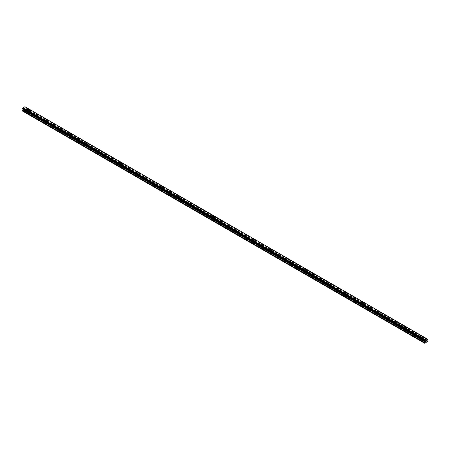 <?xml version="1.0" encoding="UTF-8"?>
<svg xmlns="http://www.w3.org/2000/svg" width="450" height="450" viewBox="0 0 450 450"><rect width="100%" height="100%" fill="white"/><g stroke="black" fill="none" stroke-linecap="round" stroke-linejoin="round"><path stroke-width="0.34" stroke-dasharray="2.25 1.69" d="M28.192 113.389A0.664 0.383 0 0 0 29.132 112.849A0.664 0.383 0 0 0 28.192 113.389M28.192 111.701A0.664 0.383 0 0 0 29.132 111.156A0.664 0.383 0 0 0 28.192 111.701M29.694 109.98L29.694 109.986A1.035 0.596 180 0 1 29.059 110.537A1.035 0.596 180 0 1 27.928 110.407A1.035 0.596 180 0 1 27.63 109.986L27.63 109.98M36.546 118.215A0.664 0.383 0 0 0 37.485 117.669A0.664 0.383 0 0 0 36.546 118.215M36.546 116.522A0.664 0.383 0 0 0 37.485 115.982A0.664 0.383 0 0 0 36.546 116.522M38.053 114.806L38.053 114.806A1.035 0.596 180 0 1 37.412 115.358A1.035 0.596 180 0 1 36.287 115.228A1.035 0.596 180 0 1 35.983 114.806L35.983 114.806M44.899 123.036A0.664 0.383 0 0 0 45.844 122.496A0.664 0.383 0 0 0 44.899 123.036M44.899 121.348A0.664 0.383 0 0 0 45.844 120.802A0.664 0.383 0 0 0 44.899 121.348M46.406 119.627L46.406 119.633A1.035 0.596 180 0 1 45.765 120.184A1.035 0.596 180 0 1 44.64 120.054A1.035 0.596 180 0 1 44.336 119.633L44.336 119.627M53.258 127.862A0.664 0.383 0 0 0 54.197 127.316A0.664 0.383 0 0 0 53.258 127.862M53.258 126.169A0.664 0.383 0 0 0 54.197 125.629A0.664 0.383 0 0 0 53.258 126.169M54.759 124.453L54.759 124.453A1.035 0.596 180 0 1 54.124 125.004A1.035 0.596 180 0 1 52.993 124.875A1.035 0.596 180 0 1 52.695 124.453L52.695 124.453M61.611 132.683A0.664 0.383 0 0 0 62.55 132.142A0.664 0.383 0 0 0 61.611 132.683M61.611 130.995A0.664 0.383 0 0 0 62.55 130.455A0.664 0.383 0 0 0 61.611 130.995M63.113 129.279L63.113 129.279A1.035 0.596 180 0 1 62.477 129.831A1.035 0.596 180 0 1 61.352 129.701A1.035 0.596 180 0 1 61.048 129.279L61.048 129.279M69.964 137.509A0.664 0.383 0 0 0 70.903 136.963A0.664 0.383 0 0 0 69.964 137.509M69.964 135.821A0.664 0.383 0 0 0 70.903 135.276A0.664 0.383 0 0 0 69.964 135.821M71.471 134.1L71.471 134.1A1.035 0.596 180 0 1 70.83 134.651A1.035 0.596 180 0 1 69.705 134.522A1.035 0.596 180 0 1 69.401 134.1L69.401 134.1M78.323 142.329A0.664 0.383 0 0 0 79.262 141.789A0.664 0.383 0 0 0 78.323 142.329M78.323 140.642A0.664 0.383 0 0 0 79.262 140.102A0.664 0.383 0 0 0 78.323 140.642M79.824 138.926L79.824 138.926A1.035 0.596 180 0 1 79.189 139.477A1.035 0.596 180 0 1 78.058 139.348A1.035 0.596 180 0 1 77.754 138.926L77.754 138.926M86.676 147.156A0.664 0.383 0 0 0 87.615 146.61A0.664 0.383 0 0 0 86.676 147.156M86.676 145.468A0.664 0.383 0 0 0 87.615 144.922A0.664 0.383 0 0 0 86.676 145.468M88.177 143.747L88.177 143.747A1.035 0.596 180 0 1 87.542 144.298A1.035 0.596 180 0 1 86.417 144.169A1.035 0.596 180 0 1 86.113 143.747L86.113 143.747M95.029 151.976A0.664 0.383 0 0 0 95.968 151.436A0.664 0.383 0 0 0 95.029 151.976M95.029 150.289A0.664 0.383 0 0 0 95.968 149.749A0.664 0.383 0 0 0 95.029 150.289M96.536 148.573L96.536 148.573A1.035 0.596 180 0 1 95.895 149.124A1.035 0.596 180 0 1 94.77 148.995A1.035 0.596 180 0 1 94.466 148.573L94.466 148.573M103.388 156.803A0.664 0.383 0 0 0 104.327 156.257A0.664 0.383 0 0 0 103.388 156.803M103.388 155.115A0.664 0.383 0 0 0 104.327 154.569A0.664 0.383 0 0 0 103.388 155.115M104.889 153.394L104.889 153.394A1.035 0.596 180 0 1 104.248 153.945A1.035 0.596 180 0 1 103.123 153.816A1.035 0.596 180 0 1 102.819 153.394L102.819 153.394M111.741 161.623A0.664 0.383 0 0 0 112.68 161.083A0.664 0.383 0 0 0 111.741 161.623M111.741 159.936A0.664 0.383 0 0 0 112.68 159.396A0.664 0.383 0 0 0 111.741 159.936M113.242 158.22L113.242 158.22A1.035 0.596 180 0 1 112.607 158.771A1.035 0.596 180 0 1 111.476 158.642A1.035 0.596 180 0 1 111.178 158.22L111.178 158.22M120.094 166.449A0.664 0.383 0 0 0 121.033 165.904A0.664 0.383 0 0 0 120.094 166.449M120.094 164.762A0.664 0.383 0 0 0 121.033 164.216A0.664 0.383 0 0 0 120.094 164.762M121.601 163.041L121.601 163.041A1.035 0.596 180 0 1 120.96 163.592A1.035 0.596 180 0 1 119.835 163.463A1.035 0.596 180 0 1 119.531 163.041L119.531 163.041M128.447 171.27A0.664 0.383 0 0 0 129.392 170.73A0.664 0.383 0 0 0 128.447 171.27M128.447 169.583A0.664 0.383 0 0 0 129.392 169.042A0.664 0.383 0 0 0 128.447 169.583M129.954 167.867L129.954 167.867A1.035 0.596 180 0 1 129.313 168.418A1.035 0.596 180 0 1 128.188 168.289A1.035 0.596 180 0 1 127.884 167.867L127.884 167.867M136.806 176.096A0.664 0.383 0 0 0 137.745 175.551A0.664 0.383 0 0 0 136.806 176.096M136.806 174.409A0.664 0.383 0 0 0 137.745 173.863A0.664 0.383 0 0 0 136.806 174.409M138.308 172.693L138.308 172.688A1.035 0.596 180 0 1 137.672 173.244A1.035 0.596 180 0 1 136.541 173.115A1.035 0.596 180 0 1 136.243 172.693L136.243 172.688M145.159 180.917A0.664 0.383 0 0 0 146.098 180.377A0.664 0.383 0 0 0 145.159 180.917M145.159 179.229A0.664 0.383 0 0 0 146.098 178.689A0.664 0.383 0 0 0 145.159 179.229M146.661 177.514L146.661 177.514A1.035 0.596 180 0 1 146.025 178.065A1.035 0.596 180 0 1 144.9 177.936A1.035 0.596 180 0 1 144.596 177.514L144.596 177.514M153.512 185.743A0.664 0.383 0 0 0 154.451 185.203A0.664 0.383 0 0 0 153.512 185.743M153.512 184.056A0.664 0.383 0 0 0 154.451 183.51A0.664 0.383 0 0 0 153.512 184.056M155.019 182.34L155.019 182.334A1.035 0.596 180 0 1 154.378 182.891A1.035 0.596 180 0 1 153.253 182.762A1.035 0.596 180 0 1 152.949 182.34L152.949 182.334M161.871 190.569A0.664 0.383 0 0 0 162.81 190.024A0.664 0.383 0 0 0 161.871 190.569M161.871 188.876A0.664 0.383 0 0 0 162.81 188.336A0.664 0.383 0 0 0 161.871 188.876M163.373 187.161L163.373 187.161A1.035 0.596 180 0 1 162.737 187.712A1.035 0.596 180 0 1 161.606 187.583A1.035 0.596 180 0 1 161.303 187.161L161.303 187.161M170.224 195.39A0.664 0.383 0 0 0 171.163 194.85A0.664 0.383 0 0 0 170.224 195.39M170.224 193.703A0.664 0.383 0 0 0 171.163 193.157A0.664 0.383 0 0 0 170.224 193.703M171.726 191.987L171.726 191.981A1.035 0.596 180 0 1 171.09 192.538A1.035 0.596 180 0 1 169.965 192.409A1.035 0.596 180 0 1 169.661 191.987L169.661 191.981M178.577 200.216A0.664 0.383 0 0 0 179.516 199.671A0.664 0.383 0 0 0 178.577 200.216M178.577 198.523A0.664 0.383 0 0 0 179.516 197.983A0.664 0.383 0 0 0 178.577 198.523M180.084 196.808L180.084 196.808A1.035 0.596 180 0 1 179.443 197.359A1.035 0.596 180 0 1 178.318 197.229A1.035 0.596 180 0 1 178.014 196.808L178.014 196.808M186.936 205.037A0.664 0.383 0 0 0 187.875 204.497A0.664 0.383 0 0 0 186.936 205.037M186.936 203.349A0.664 0.383 0 0 0 187.875 202.809A0.664 0.383 0 0 0 186.936 203.349M188.438 201.634L188.438 201.628A1.035 0.596 180 0 1 187.796 202.185A1.035 0.596 180 0 1 186.671 202.056A1.035 0.596 180 0 1 186.368 201.634L186.368 201.628M195.289 209.863A0.664 0.383 0 0 0 196.228 209.317A0.664 0.383 0 0 0 195.289 209.863M195.289 208.176A0.664 0.383 0 0 0 196.228 207.63A0.664 0.383 0 0 0 195.289 208.176M196.791 206.454L196.791 206.454A1.035 0.596 180 0 1 196.155 207.006A1.035 0.596 180 0 1 195.024 206.876A1.035 0.596 180 0 1 194.726 206.454L194.726 206.454M203.642 214.684A0.664 0.383 0 0 0 204.581 214.144A0.664 0.383 0 0 0 203.642 214.684M203.642 212.996A0.664 0.383 0 0 0 204.581 212.456A0.664 0.383 0 0 0 203.642 212.996M205.149 211.281L205.149 211.281A1.035 0.596 180 0 1 204.508 211.832A1.035 0.596 180 0 1 203.383 211.703A1.035 0.596 180 0 1 203.079 211.281L203.079 211.281M211.995 219.51A0.664 0.383 0 0 0 212.94 218.964A0.664 0.383 0 0 0 211.995 219.51M211.995 217.822A0.664 0.383 0 0 0 212.94 217.277A0.664 0.383 0 0 0 211.995 217.822M213.502 216.101L213.502 216.101A1.035 0.596 180 0 1 212.861 216.653A1.035 0.596 180 0 1 211.736 216.523A1.035 0.596 180 0 1 211.433 216.101L211.433 216.101M220.354 224.331A0.664 0.383 0 0 0 221.293 223.791A0.664 0.383 0 0 0 220.354 224.331M220.354 222.643A0.664 0.383 0 0 0 221.293 222.103A0.664 0.383 0 0 0 220.354 222.643M221.856 220.928L221.856 220.928A1.035 0.596 180 0 1 221.22 221.479A1.035 0.596 180 0 1 220.089 221.349A1.035 0.596 180 0 1 219.791 220.928L219.791 220.928M228.707 229.157A0.664 0.383 0 0 0 229.646 228.611A0.664 0.383 0 0 0 228.707 229.157M228.707 227.469A0.664 0.383 0 0 0 229.646 226.924A0.664 0.383 0 0 0 228.707 227.469M230.209 225.748L230.209 225.748A1.035 0.596 180 0 1 229.573 226.299A1.035 0.596 180 0 1 228.448 226.17A1.035 0.596 180 0 1 228.144 225.748L228.144 225.748M237.06 233.977A0.664 0.383 0 0 0 238.005 233.438A0.664 0.383 0 0 0 237.06 233.977M237.06 232.29A0.664 0.383 0 0 0 238.005 231.75A0.664 0.383 0 0 0 237.06 232.29M238.567 230.574L238.567 230.574A1.035 0.596 180 0 1 237.926 231.126A1.035 0.596 180 0 1 236.801 230.996A1.035 0.596 180 0 1 236.498 230.574L236.498 230.574M245.419 238.804A0.664 0.383 0 0 0 246.358 238.258A0.664 0.383 0 0 0 245.419 238.804M245.419 237.116A0.664 0.383 0 0 0 246.358 236.571A0.664 0.383 0 0 0 245.419 237.116M246.921 235.395L246.921 235.395A1.035 0.596 180 0 1 246.285 235.946A1.035 0.596 180 0 1 245.154 235.817A1.035 0.596 180 0 1 244.851 235.395L244.851 235.395M253.772 243.624A0.664 0.383 0 0 0 254.711 243.084A0.664 0.383 0 0 0 253.772 243.624M253.772 241.937A0.664 0.383 0 0 0 254.711 241.397A0.664 0.383 0 0 0 253.772 241.937M255.274 240.221L255.274 240.221A1.035 0.596 180 0 1 254.638 240.773A1.035 0.596 180 0 1 253.513 240.643A1.035 0.596 180 0 1 253.209 240.221L253.209 240.221M262.125 248.451A0.664 0.383 0 0 0 263.064 247.905A0.664 0.383 0 0 0 262.125 248.451M262.125 246.763A0.664 0.383 0 0 0 263.064 246.218A0.664 0.383 0 0 0 262.125 246.763M263.632 245.042L263.632 245.042A1.035 0.596 180 0 1 262.991 245.599A1.035 0.596 180 0 1 261.866 245.469A1.035 0.596 180 0 1 261.562 245.042L261.562 245.042M270.484 253.271A0.664 0.383 0 0 0 271.423 252.731A0.664 0.383 0 0 0 270.484 253.271M270.484 251.584A0.664 0.383 0 0 0 271.423 251.044A0.664 0.383 0 0 0 270.484 251.584M271.986 249.868L271.986 249.868A1.035 0.596 180 0 1 271.344 250.419A1.035 0.596 180 0 1 270.219 250.29A1.035 0.596 180 0 1 269.916 249.868L269.916 249.868M278.837 258.097A0.664 0.383 0 0 0 279.776 257.552A0.664 0.383 0 0 0 278.837 258.097M278.837 256.41A0.664 0.383 0 0 0 279.776 255.864A0.664 0.383 0 0 0 278.837 256.41M280.339 254.694L280.339 254.689A1.035 0.596 180 0 1 279.703 255.246A1.035 0.596 180 0 1 278.572 255.116A1.035 0.596 180 0 1 278.274 254.694L278.274 254.689M287.19 262.918A0.664 0.383 0 0 0 288.129 262.378A0.664 0.383 0 0 0 287.19 262.918M287.19 261.231A0.664 0.383 0 0 0 288.129 260.691A0.664 0.383 0 0 0 287.19 261.231M288.697 259.515L288.697 259.515A1.035 0.596 180 0 1 288.056 260.066A1.035 0.596 180 0 1 286.931 259.937A1.035 0.596 180 0 1 286.627 259.515L286.627 259.515M295.549 267.744A0.664 0.383 0 0 0 296.488 267.204A0.664 0.383 0 0 0 295.549 267.744M295.549 266.057A0.664 0.383 0 0 0 296.488 265.511A0.664 0.383 0 0 0 295.549 266.057M297.051 264.341L297.051 264.336A1.035 0.596 180 0 1 296.409 264.892A1.035 0.596 180 0 1 295.284 264.763A1.035 0.596 180 0 1 294.981 264.341L294.981 264.336M303.902 272.571A0.664 0.383 0 0 0 304.841 272.025A0.664 0.383 0 0 0 303.902 272.571M303.902 270.877A0.664 0.383 0 0 0 304.841 270.338A0.664 0.383 0 0 0 303.902 270.877M305.404 269.162L305.404 269.162A1.035 0.596 180 0 1 304.768 269.713A1.035 0.596 180 0 1 303.637 269.584A1.035 0.596 180 0 1 303.339 269.162L303.339 269.162M312.255 277.391A0.664 0.383 0 0 0 313.194 276.851A0.664 0.383 0 0 0 312.255 277.391M312.255 275.704A0.664 0.383 0 0 0 313.194 275.158A0.664 0.383 0 0 0 312.255 275.704M313.757 273.988L313.757 273.983A1.035 0.596 180 0 1 313.121 274.539A1.035 0.596 180 0 1 311.996 274.41A1.035 0.596 180 0 1 311.692 273.988L311.692 273.983M320.608 282.218A0.664 0.383 0 0 0 321.553 281.672A0.664 0.383 0 0 0 320.608 282.218M320.608 280.524A0.664 0.383 0 0 0 321.553 279.984A0.664 0.383 0 0 0 320.608 280.524M322.116 278.809L322.116 278.809A1.035 0.596 180 0 1 321.474 279.36A1.035 0.596 180 0 1 320.349 279.231A1.035 0.596 180 0 1 320.046 278.809L320.046 278.809M328.967 287.038A0.664 0.383 0 0 0 329.906 286.498A0.664 0.383 0 0 0 328.967 287.038M328.967 285.351A0.664 0.383 0 0 0 329.906 284.811A0.664 0.383 0 0 0 328.967 285.351M330.469 283.635L330.469 283.635A1.035 0.596 180 0 1 329.833 284.186A1.035 0.596 180 0 1 328.702 284.057A1.035 0.596 180 0 1 328.399 283.635L328.399 283.635M337.32 291.864A0.664 0.383 0 0 0 338.259 291.319A0.664 0.383 0 0 0 337.32 291.864M337.32 290.177A0.664 0.383 0 0 0 338.259 289.631A0.664 0.383 0 0 0 337.32 290.177M338.822 288.456L338.822 288.456A1.035 0.596 180 0 1 338.186 289.007A1.035 0.596 180 0 1 337.061 288.877A1.035 0.596 180 0 1 336.757 288.456L336.757 288.456M345.673 296.685A0.664 0.383 0 0 0 346.613 296.145A0.664 0.383 0 0 0 345.673 296.685M345.673 294.998A0.664 0.383 0 0 0 346.613 294.457A0.664 0.383 0 0 0 345.673 294.998M347.181 293.282L347.181 293.282A1.035 0.596 180 0 1 346.539 293.833A1.035 0.596 180 0 1 345.414 293.704A1.035 0.596 180 0 1 345.111 293.282L345.111 293.282M354.032 301.511A0.664 0.383 0 0 0 354.971 300.966A0.664 0.383 0 0 0 354.032 301.511M354.032 299.824A0.664 0.383 0 0 0 354.971 299.278A0.664 0.383 0 0 0 354.032 299.824M355.534 298.103L355.534 298.103A1.035 0.596 180 0 1 354.898 298.654A1.035 0.596 180 0 1 353.767 298.524A1.035 0.596 180 0 1 353.464 298.103L353.464 298.103M362.385 306.332A0.664 0.383 0 0 0 363.324 305.792A0.664 0.383 0 0 0 362.385 306.332M362.385 304.644A0.664 0.383 0 0 0 363.324 304.104A0.664 0.383 0 0 0 362.385 304.644M363.887 302.929L363.887 302.929A1.035 0.596 180 0 1 363.251 303.48A1.035 0.596 180 0 1 362.126 303.351A1.035 0.596 180 0 1 361.822 302.929L361.822 302.929M370.738 311.158A0.664 0.383 0 0 0 371.678 310.613A0.664 0.383 0 0 0 370.738 311.158M370.738 309.471A0.664 0.383 0 0 0 371.678 308.925A0.664 0.383 0 0 0 370.738 309.471M372.246 307.749L372.246 307.749A1.035 0.596 180 0 1 371.604 308.301A1.035 0.596 180 0 1 370.479 308.171A1.035 0.596 180 0 1 370.176 307.749L370.176 307.749M379.097 315.979A0.664 0.383 0 0 0 380.036 315.439A0.664 0.383 0 0 0 379.097 315.979M379.097 314.291A0.664 0.383 0 0 0 380.036 313.751A0.664 0.383 0 0 0 379.097 314.291M380.599 312.576L380.599 312.576A1.035 0.596 180 0 1 379.957 313.127A1.035 0.596 180 0 1 378.832 312.998A1.035 0.596 180 0 1 378.529 312.576L378.529 312.576M387.45 320.805A0.664 0.383 0 0 0 388.389 320.259A0.664 0.383 0 0 0 387.45 320.805M387.45 319.118A0.664 0.383 0 0 0 388.389 318.572A0.664 0.383 0 0 0 387.45 319.118M388.952 317.396L388.952 317.396A1.035 0.596 180 0 1 388.316 317.947A1.035 0.596 180 0 1 387.186 317.818A1.035 0.596 180 0 1 386.887 317.396L386.887 317.396M395.803 325.626A0.664 0.383 0 0 0 396.743 325.086A0.664 0.383 0 0 0 395.803 325.626M395.803 323.938A0.664 0.383 0 0 0 396.743 323.398A0.664 0.383 0 0 0 395.803 323.938M397.305 322.223L397.305 322.223A1.035 0.596 180 0 1 396.669 322.774A1.035 0.596 180 0 1 395.544 322.644A1.035 0.596 180 0 1 395.241 322.223L395.241 322.223M404.156 330.452A0.664 0.383 0 0 0 405.101 329.906A0.664 0.383 0 0 0 404.156 330.452M404.156 328.764A0.664 0.383 0 0 0 405.101 328.219A0.664 0.383 0 0 0 404.156 328.764M405.664 327.049L405.664 327.043A1.035 0.596 180 0 1 405.022 327.6A1.035 0.596 180 0 1 403.897 327.471A1.035 0.596 180 0 1 403.594 327.049L403.594 327.043M412.515 335.272A0.664 0.383 0 0 0 413.454 334.733A0.664 0.383 0 0 0 412.515 335.272M412.515 333.585A0.664 0.383 0 0 0 413.454 333.045A0.664 0.383 0 0 0 412.515 333.585M414.017 331.869L414.017 331.869A1.035 0.596 180 0 1 413.381 332.421A1.035 0.596 180 0 1 412.251 332.291A1.035 0.596 180 0 1 411.947 331.869L411.947 331.869M420.868 340.099A0.664 0.383 0 0 0 421.808 339.559A0.664 0.383 0 0 0 420.868 340.099M420.868 338.411A0.664 0.383 0 0 0 421.808 337.866A0.664 0.383 0 0 0 420.868 338.411M422.37 336.696L422.37 336.69A1.035 0.596 180 0 1 421.734 337.247A1.035 0.596 180 0 1 420.609 337.118A1.035 0.596 180 0 1 420.306 336.696L420.306 336.69M420.609 338.563A1.035 0.596 0 0 0 421.734 338.692A1.035 0.596 0 0 0 422.37 338.141A1.035 0.596 0 0 0 422.072 337.719A1.035 0.596 0 0 0 420.941 337.59A1.035 0.596 0 0 0 420.306 338.141A1.035 0.596 0 0 0 420.609 338.563M420.609 337.258A1.035 0.596 0 0 0 421.734 337.387A1.035 0.596 0 0 0 422.37 336.836A1.035 0.596 0 0 0 422.072 336.414A1.035 0.596 0 0 0 420.941 336.285A1.035 0.596 0 0 0 420.306 336.836A1.035 0.596 0 0 0 420.609 337.258M412.251 333.737A1.035 0.596 0 0 0 413.381 333.866A1.035 0.596 0 0 0 414.017 333.315A1.035 0.596 0 0 0 413.713 332.893A1.035 0.596 0 0 0 412.588 332.764A1.035 0.596 0 0 0 411.947 333.315A1.035 0.596 0 0 0 412.251 333.737M412.251 332.438A1.035 0.596 0 0 0 413.381 332.567A1.035 0.596 0 0 0 414.017 332.016A1.035 0.596 0 0 0 413.713 331.594A1.035 0.596 0 0 0 412.588 331.464A1.035 0.596 0 0 0 411.947 332.016A1.035 0.596 0 0 0 412.251 332.438M403.897 328.916A1.035 0.596 0 0 0 405.022 329.046A1.035 0.596 0 0 0 405.664 328.494A1.035 0.596 0 0 0 405.36 328.072A1.035 0.596 0 0 0 404.235 327.943A1.035 0.596 0 0 0 403.594 328.494A1.035 0.596 0 0 0 403.897 328.916M403.897 327.611A1.035 0.596 0 0 0 405.022 327.741A1.035 0.596 0 0 0 405.664 327.189A1.035 0.596 0 0 0 405.36 326.767A1.035 0.596 0 0 0 404.235 326.638A1.035 0.596 0 0 0 403.594 327.189A1.035 0.596 0 0 0 403.897 327.611M395.544 324.09A1.035 0.596 0 0 0 396.669 324.219A1.035 0.596 0 0 0 397.305 323.668A1.035 0.596 0 0 0 397.007 323.246A1.035 0.596 0 0 0 395.876 323.117A1.035 0.596 0 0 0 395.241 323.668A1.035 0.596 0 0 0 395.544 324.09M395.544 322.791A1.035 0.596 0 0 0 396.669 322.92A1.035 0.596 0 0 0 397.305 322.369A1.035 0.596 0 0 0 397.007 321.947A1.035 0.596 0 0 0 395.876 321.817A1.035 0.596 0 0 0 395.241 322.369A1.035 0.596 0 0 0 395.544 322.791M387.186 319.269A1.035 0.596 0 0 0 388.316 319.399A1.035 0.596 0 0 0 388.952 318.842A1.035 0.596 0 0 0 388.648 318.42A1.035 0.596 0 0 0 387.523 318.291A1.035 0.596 0 0 0 386.887 318.842A1.035 0.596 0 0 0 387.186 319.269M387.186 317.964A1.035 0.596 0 0 0 388.316 318.094A1.035 0.596 0 0 0 388.952 317.543A1.035 0.596 0 0 0 388.648 317.121A1.035 0.596 0 0 0 387.523 316.991A1.035 0.596 0 0 0 386.887 317.543A1.035 0.596 0 0 0 387.186 317.964M378.832 314.443A1.035 0.596 0 0 0 379.957 314.572A1.035 0.596 0 0 0 380.599 314.021A1.035 0.596 0 0 0 380.295 313.599A1.035 0.596 0 0 0 379.17 313.47A1.035 0.596 0 0 0 378.529 314.021A1.035 0.596 0 0 0 378.832 314.443M378.832 313.144A1.035 0.596 0 0 0 379.957 313.273A1.035 0.596 0 0 0 380.599 312.722A1.035 0.596 0 0 0 380.295 312.3A1.035 0.596 0 0 0 379.17 312.171A1.035 0.596 0 0 0 378.529 312.722A1.035 0.596 0 0 0 378.832 313.144M370.479 309.617A1.035 0.596 0 0 0 371.604 309.746A1.035 0.596 0 0 0 372.246 309.195A1.035 0.596 0 0 0 371.942 308.773A1.035 0.596 0 0 0 370.811 308.644A1.035 0.596 0 0 0 370.176 309.195A1.035 0.596 0 0 0 370.479 309.617M370.479 308.317A1.035 0.596 0 0 0 371.604 308.447A1.035 0.596 0 0 0 372.246 307.896A1.035 0.596 0 0 0 371.942 307.474A1.035 0.596 0 0 0 370.811 307.344A1.035 0.596 0 0 0 370.176 307.896A1.035 0.596 0 0 0 370.479 308.317M362.126 304.796A1.035 0.596 0 0 0 363.251 304.926A1.035 0.596 0 0 0 363.887 304.374A1.035 0.596 0 0 0 363.583 303.952A1.035 0.596 0 0 0 362.458 303.823A1.035 0.596 0 0 0 361.822 304.374A1.035 0.596 0 0 0 362.126 304.796M362.126 303.497A1.035 0.596 0 0 0 363.251 303.626A1.035 0.596 0 0 0 363.887 303.075A1.035 0.596 0 0 0 363.583 302.653A1.035 0.596 0 0 0 362.458 302.524A1.035 0.596 0 0 0 361.822 303.075A1.035 0.596 0 0 0 362.126 303.497M353.767 299.97A1.035 0.596 0 0 0 354.898 300.099A1.035 0.596 0 0 0 355.534 299.548A1.035 0.596 0 0 0 355.23 299.126A1.035 0.596 0 0 0 354.105 298.997A1.035 0.596 0 0 0 353.464 299.548A1.035 0.596 0 0 0 353.767 299.97M353.767 298.671A1.035 0.596 0 0 0 354.898 298.8A1.035 0.596 0 0 0 355.534 298.249A1.035 0.596 0 0 0 355.23 297.827A1.035 0.596 0 0 0 354.105 297.697A1.035 0.596 0 0 0 353.464 298.249A1.035 0.596 0 0 0 353.767 298.671M345.414 295.149A1.035 0.596 0 0 0 346.539 295.279A1.035 0.596 0 0 0 347.181 294.728A1.035 0.596 0 0 0 346.877 294.306A1.035 0.596 0 0 0 345.752 294.176A1.035 0.596 0 0 0 345.111 294.728A1.035 0.596 0 0 0 345.414 295.149M345.414 293.85A1.035 0.596 0 0 0 346.539 293.979A1.035 0.596 0 0 0 347.181 293.428A1.035 0.596 0 0 0 346.877 293.001A1.035 0.596 0 0 0 345.752 292.871A1.035 0.596 0 0 0 345.111 293.428A1.035 0.596 0 0 0 345.414 293.85M337.061 290.323A1.035 0.596 0 0 0 338.186 290.452A1.035 0.596 0 0 0 338.822 289.901A1.035 0.596 0 0 0 338.524 289.479A1.035 0.596 0 0 0 337.393 289.35A1.035 0.596 0 0 0 336.757 289.901A1.035 0.596 0 0 0 337.061 290.323M337.061 289.024A1.035 0.596 0 0 0 338.186 289.153A1.035 0.596 0 0 0 338.822 288.602A1.035 0.596 0 0 0 338.524 288.18A1.035 0.596 0 0 0 337.393 288.051A1.035 0.596 0 0 0 336.757 288.602A1.035 0.596 0 0 0 337.061 289.024M328.702 285.502A1.035 0.596 0 0 0 329.833 285.632A1.035 0.596 0 0 0 330.469 285.081A1.035 0.596 0 0 0 330.165 284.659A1.035 0.596 0 0 0 329.04 284.529A1.035 0.596 0 0 0 328.399 285.081A1.035 0.596 0 0 0 328.702 285.502M328.702 284.197A1.035 0.596 0 0 0 329.833 284.327A1.035 0.596 0 0 0 330.469 283.776A1.035 0.596 0 0 0 330.165 283.354A1.035 0.596 0 0 0 329.04 283.224A1.035 0.596 0 0 0 328.399 283.776A1.035 0.596 0 0 0 328.702 284.197M320.349 280.676A1.035 0.596 0 0 0 321.474 280.806A1.035 0.596 0 0 0 322.116 280.254A1.035 0.596 0 0 0 321.812 279.832A1.035 0.596 0 0 0 320.687 279.703A1.035 0.596 0 0 0 320.046 280.254A1.035 0.596 0 0 0 320.349 280.676M320.349 279.377A1.035 0.596 0 0 0 321.474 279.506A1.035 0.596 0 0 0 322.116 278.955A1.035 0.596 0 0 0 321.812 278.533A1.035 0.596 0 0 0 320.687 278.404A1.035 0.596 0 0 0 320.046 278.955A1.035 0.596 0 0 0 320.349 279.377M311.996 275.856A1.035 0.596 0 0 0 313.121 275.985A1.035 0.596 0 0 0 313.757 275.434A1.035 0.596 0 0 0 313.459 275.012A1.035 0.596 0 0 0 312.328 274.882A1.035 0.596 0 0 0 311.692 275.434A1.035 0.596 0 0 0 311.996 275.856M311.996 274.551A1.035 0.596 0 0 0 313.121 274.68A1.035 0.596 0 0 0 313.757 274.129A1.035 0.596 0 0 0 313.459 273.707A1.035 0.596 0 0 0 312.328 273.577A1.035 0.596 0 0 0 311.692 274.129A1.035 0.596 0 0 0 311.996 274.551M303.637 271.029A1.035 0.596 0 0 0 304.768 271.159A1.035 0.596 0 0 0 305.404 270.608A1.035 0.596 0 0 0 305.1 270.186A1.035 0.596 0 0 0 303.975 270.056A1.035 0.596 0 0 0 303.339 270.608A1.035 0.596 0 0 0 303.637 271.029M303.637 269.73A1.035 0.596 0 0 0 304.768 269.859A1.035 0.596 0 0 0 305.404 269.308A1.035 0.596 0 0 0 305.1 268.886A1.035 0.596 0 0 0 303.975 268.757A1.035 0.596 0 0 0 303.339 269.308A1.035 0.596 0 0 0 303.637 269.73M295.284 266.209A1.035 0.596 0 0 0 296.409 266.338A1.035 0.596 0 0 0 297.051 265.787A1.035 0.596 0 0 0 296.747 265.365A1.035 0.596 0 0 0 295.622 265.236A1.035 0.596 0 0 0 294.981 265.787A1.035 0.596 0 0 0 295.284 266.209M295.284 264.904A1.035 0.596 0 0 0 296.409 265.033A1.035 0.596 0 0 0 297.051 264.482A1.035 0.596 0 0 0 296.747 264.06A1.035 0.596 0 0 0 295.622 263.931A1.035 0.596 0 0 0 294.981 264.482A1.035 0.596 0 0 0 295.284 264.904M286.931 261.382A1.035 0.596 0 0 0 288.056 261.512A1.035 0.596 0 0 0 288.697 260.961A1.035 0.596 0 0 0 288.394 260.539A1.035 0.596 0 0 0 287.263 260.409A1.035 0.596 0 0 0 286.627 260.961A1.035 0.596 0 0 0 286.931 261.382M286.931 260.083A1.035 0.596 0 0 0 288.056 260.213A1.035 0.596 0 0 0 288.697 259.661A1.035 0.596 0 0 0 288.394 259.239A1.035 0.596 0 0 0 287.263 259.11A1.035 0.596 0 0 0 286.627 259.661A1.035 0.596 0 0 0 286.931 260.083M278.572 256.562A1.035 0.596 0 0 0 279.703 256.691A1.035 0.596 0 0 0 280.339 256.14A1.035 0.596 0 0 0 280.035 255.718A1.035 0.596 0 0 0 278.91 255.589A1.035 0.596 0 0 0 278.274 256.14A1.035 0.596 0 0 0 278.572 256.562M278.572 255.257A1.035 0.596 0 0 0 279.703 255.386A1.035 0.596 0 0 0 280.339 254.835A1.035 0.596 0 0 0 280.035 254.413A1.035 0.596 0 0 0 278.91 254.284A1.035 0.596 0 0 0 278.274 254.835A1.035 0.596 0 0 0 278.572 255.257M270.219 251.736A1.035 0.596 0 0 0 271.344 251.865A1.035 0.596 0 0 0 271.986 251.314A1.035 0.596 0 0 0 271.682 250.892A1.035 0.596 0 0 0 270.557 250.763A1.035 0.596 0 0 0 269.916 251.314A1.035 0.596 0 0 0 270.219 251.736M270.219 250.436A1.035 0.596 0 0 0 271.344 250.566A1.035 0.596 0 0 0 271.986 250.014A1.035 0.596 0 0 0 271.682 249.593A1.035 0.596 0 0 0 270.557 249.463A1.035 0.596 0 0 0 269.916 250.014A1.035 0.596 0 0 0 270.219 250.436M261.866 246.915A1.035 0.596 0 0 0 262.991 247.044A1.035 0.596 0 0 0 263.632 246.493A1.035 0.596 0 0 0 263.329 246.066A1.035 0.596 0 0 0 262.204 245.936A1.035 0.596 0 0 0 261.562 246.493A1.035 0.596 0 0 0 261.866 246.915M261.866 245.61A1.035 0.596 0 0 0 262.991 245.739A1.035 0.596 0 0 0 263.632 245.188A1.035 0.596 0 0 0 263.329 244.766A1.035 0.596 0 0 0 262.204 244.637A1.035 0.596 0 0 0 261.562 245.188A1.035 0.596 0 0 0 261.866 245.61M253.513 242.089A1.035 0.596 0 0 0 254.638 242.218A1.035 0.596 0 0 0 255.274 241.667A1.035 0.596 0 0 0 254.976 241.245A1.035 0.596 0 0 0 253.845 241.116A1.035 0.596 0 0 0 253.209 241.667A1.035 0.596 0 0 0 253.513 242.089M253.513 240.789A1.035 0.596 0 0 0 254.638 240.919A1.035 0.596 0 0 0 255.274 240.368A1.035 0.596 0 0 0 254.976 239.946A1.035 0.596 0 0 0 253.845 239.816A1.035 0.596 0 0 0 253.209 240.368A1.035 0.596 0 0 0 253.513 240.789M245.154 237.263A1.035 0.596 0 0 0 246.285 237.392A1.035 0.596 0 0 0 246.921 236.841A1.035 0.596 0 0 0 246.617 236.419A1.035 0.596 0 0 0 245.492 236.289A1.035 0.596 0 0 0 244.851 236.841A1.035 0.596 0 0 0 245.154 237.263M245.154 235.963A1.035 0.596 0 0 0 246.285 236.093A1.035 0.596 0 0 0 246.921 235.541A1.035 0.596 0 0 0 246.617 235.119A1.035 0.596 0 0 0 245.492 234.99A1.035 0.596 0 0 0 244.851 235.541A1.035 0.596 0 0 0 245.154 235.963M236.801 232.442A1.035 0.596 0 0 0 237.926 232.571A1.035 0.596 0 0 0 238.567 232.02A1.035 0.596 0 0 0 238.264 231.598A1.035 0.596 0 0 0 237.139 231.469A1.035 0.596 0 0 0 236.498 232.02A1.035 0.596 0 0 0 236.801 232.442M236.801 231.143A1.035 0.596 0 0 0 237.926 231.272A1.035 0.596 0 0 0 238.567 230.721A1.035 0.596 0 0 0 238.264 230.299A1.035 0.596 0 0 0 237.139 230.169A1.035 0.596 0 0 0 236.498 230.721A1.035 0.596 0 0 0 236.801 231.143M228.448 227.616A1.035 0.596 0 0 0 229.573 227.745A1.035 0.596 0 0 0 230.209 227.194A1.035 0.596 0 0 0 229.911 226.772A1.035 0.596 0 0 0 228.78 226.643A1.035 0.596 0 0 0 228.144 227.194A1.035 0.596 0 0 0 228.448 227.616M228.448 226.316A1.035 0.596 0 0 0 229.573 226.446A1.035 0.596 0 0 0 230.209 225.894A1.035 0.596 0 0 0 229.911 225.472A1.035 0.596 0 0 0 228.78 225.343A1.035 0.596 0 0 0 228.144 225.894A1.035 0.596 0 0 0 228.448 226.316M220.089 222.795A1.035 0.596 0 0 0 221.22 222.924A1.035 0.596 0 0 0 221.856 222.373A1.035 0.596 0 0 0 221.552 221.951A1.035 0.596 0 0 0 220.427 221.822A1.035 0.596 0 0 0 219.791 222.373A1.035 0.596 0 0 0 220.089 222.795M220.089 221.496A1.035 0.596 0 0 0 221.22 221.625A1.035 0.596 0 0 0 221.856 221.074A1.035 0.596 0 0 0 221.552 220.652A1.035 0.596 0 0 0 220.427 220.523A1.035 0.596 0 0 0 219.791 221.074A1.035 0.596 0 0 0 220.089 221.496M211.736 217.969A1.035 0.596 0 0 0 212.861 218.098A1.035 0.596 0 0 0 213.502 217.547A1.035 0.596 0 0 0 213.199 217.125A1.035 0.596 0 0 0 212.074 216.996A1.035 0.596 0 0 0 211.433 217.547A1.035 0.596 0 0 0 211.736 217.969M211.736 216.669A1.035 0.596 0 0 0 212.861 216.799A1.035 0.596 0 0 0 213.502 216.248A1.035 0.596 0 0 0 213.199 215.826A1.035 0.596 0 0 0 212.074 215.696A1.035 0.596 0 0 0 211.433 216.248A1.035 0.596 0 0 0 211.736 216.669M203.383 213.148A1.035 0.596 0 0 0 204.508 213.278A1.035 0.596 0 0 0 205.149 212.726A1.035 0.596 0 0 0 204.846 212.304A1.035 0.596 0 0 0 203.715 212.175A1.035 0.596 0 0 0 203.079 212.726A1.035 0.596 0 0 0 203.383 213.148M203.383 211.849A1.035 0.596 0 0 0 204.508 211.978A1.035 0.596 0 0 0 205.149 211.421A1.035 0.596 0 0 0 204.846 210.999A1.035 0.596 0 0 0 203.715 210.87A1.035 0.596 0 0 0 203.079 211.421A1.035 0.596 0 0 0 203.383 211.849M195.024 208.322A1.035 0.596 0 0 0 196.155 208.451A1.035 0.596 0 0 0 196.791 207.9A1.035 0.596 0 0 0 196.487 207.478A1.035 0.596 0 0 0 195.362 207.349A1.035 0.596 0 0 0 194.726 207.9A1.035 0.596 0 0 0 195.024 208.322M195.024 207.023A1.035 0.596 0 0 0 196.155 207.152A1.035 0.596 0 0 0 196.791 206.601A1.035 0.596 0 0 0 196.487 206.179A1.035 0.596 0 0 0 195.362 206.049A1.035 0.596 0 0 0 194.726 206.601A1.035 0.596 0 0 0 195.024 207.023M186.671 203.501A1.035 0.596 0 0 0 187.796 203.631A1.035 0.596 0 0 0 188.438 203.079A1.035 0.596 0 0 0 188.134 202.657A1.035 0.596 0 0 0 187.009 202.528A1.035 0.596 0 0 0 186.368 203.079A1.035 0.596 0 0 0 186.671 203.501M186.671 202.196A1.035 0.596 0 0 0 187.796 202.326A1.035 0.596 0 0 0 188.438 201.774A1.035 0.596 0 0 0 188.134 201.352A1.035 0.596 0 0 0 187.009 201.223A1.035 0.596 0 0 0 186.368 201.774A1.035 0.596 0 0 0 186.671 202.196M178.318 198.675A1.035 0.596 0 0 0 179.443 198.804A1.035 0.596 0 0 0 180.084 198.253A1.035 0.596 0 0 0 179.781 197.831A1.035 0.596 0 0 0 178.656 197.702A1.035 0.596 0 0 0 178.014 198.253A1.035 0.596 0 0 0 178.318 198.675M178.318 197.376A1.035 0.596 0 0 0 179.443 197.505A1.035 0.596 0 0 0 180.084 196.954A1.035 0.596 0 0 0 179.781 196.532A1.035 0.596 0 0 0 178.656 196.403A1.035 0.596 0 0 0 178.014 196.954A1.035 0.596 0 0 0 178.318 197.376M169.965 193.854A1.035 0.596 0 0 0 171.09 193.984A1.035 0.596 0 0 0 171.726 193.433A1.035 0.596 0 0 0 171.428 193.011A1.035 0.596 0 0 0 170.297 192.881A1.035 0.596 0 0 0 169.661 193.433A1.035 0.596 0 0 0 169.965 193.854M169.965 192.549A1.035 0.596 0 0 0 171.09 192.679A1.035 0.596 0 0 0 171.726 192.127A1.035 0.596 0 0 0 171.428 191.706A1.035 0.596 0 0 0 170.297 191.576A1.035 0.596 0 0 0 169.661 192.127A1.035 0.596 0 0 0 169.965 192.549M161.606 189.028A1.035 0.596 0 0 0 162.737 189.157A1.035 0.596 0 0 0 163.373 188.606A1.035 0.596 0 0 0 163.069 188.184A1.035 0.596 0 0 0 161.944 188.055A1.035 0.596 0 0 0 161.303 188.606A1.035 0.596 0 0 0 161.606 189.028M161.606 187.729A1.035 0.596 0 0 0 162.737 187.858A1.035 0.596 0 0 0 163.373 187.307A1.035 0.596 0 0 0 163.069 186.885A1.035 0.596 0 0 0 161.944 186.756A1.035 0.596 0 0 0 161.303 187.307A1.035 0.596 0 0 0 161.606 187.729M153.253 184.208A1.035 0.596 0 0 0 154.378 184.337A1.035 0.596 0 0 0 155.019 183.786A1.035 0.596 0 0 0 154.716 183.364A1.035 0.596 0 0 0 153.591 183.234A1.035 0.596 0 0 0 152.949 183.786A1.035 0.596 0 0 0 153.253 184.208M153.253 182.903A1.035 0.596 0 0 0 154.378 183.032A1.035 0.596 0 0 0 155.019 182.481A1.035 0.596 0 0 0 154.716 182.059A1.035 0.596 0 0 0 153.591 181.929A1.035 0.596 0 0 0 152.949 182.481A1.035 0.596 0 0 0 153.253 182.903M144.9 179.381A1.035 0.596 0 0 0 146.025 179.511A1.035 0.596 0 0 0 146.661 178.959A1.035 0.596 0 0 0 146.362 178.537A1.035 0.596 0 0 0 145.232 178.408A1.035 0.596 0 0 0 144.596 178.959A1.035 0.596 0 0 0 144.9 179.381M144.9 178.082A1.035 0.596 0 0 0 146.025 178.211A1.035 0.596 0 0 0 146.661 177.66A1.035 0.596 0 0 0 146.362 177.238A1.035 0.596 0 0 0 145.232 177.109A1.035 0.596 0 0 0 144.596 177.66A1.035 0.596 0 0 0 144.9 178.082M136.541 174.561A1.035 0.596 0 0 0 137.672 174.69A1.035 0.596 0 0 0 138.308 174.139A1.035 0.596 0 0 0 138.004 173.717A1.035 0.596 0 0 0 136.879 173.588A1.035 0.596 0 0 0 136.243 174.139A1.035 0.596 0 0 0 136.541 174.561M136.541 173.256A1.035 0.596 0 0 0 137.672 173.385A1.035 0.596 0 0 0 138.308 172.834A1.035 0.596 0 0 0 138.004 172.412A1.035 0.596 0 0 0 136.879 172.282A1.035 0.596 0 0 0 136.243 172.834A1.035 0.596 0 0 0 136.541 173.256M128.188 169.734A1.035 0.596 0 0 0 129.313 169.864A1.035 0.596 0 0 0 129.954 169.312A1.035 0.596 0 0 0 129.651 168.891A1.035 0.596 0 0 0 128.526 168.761A1.035 0.596 0 0 0 127.884 169.312A1.035 0.596 0 0 0 128.188 169.734M128.188 168.435A1.035 0.596 0 0 0 129.313 168.564A1.035 0.596 0 0 0 129.954 168.013A1.035 0.596 0 0 0 129.651 167.591A1.035 0.596 0 0 0 128.526 167.462A1.035 0.596 0 0 0 127.884 168.013A1.035 0.596 0 0 0 128.188 168.435M119.835 164.914A1.035 0.596 0 0 0 120.96 165.043A1.035 0.596 0 0 0 121.601 164.486A1.035 0.596 0 0 0 121.297 164.064A1.035 0.596 0 0 0 120.167 163.935A1.035 0.596 0 0 0 119.531 164.486A1.035 0.596 0 0 0 119.835 164.914M119.835 163.609A1.035 0.596 0 0 0 120.96 163.738A1.035 0.596 0 0 0 121.601 163.187A1.035 0.596 0 0 0 121.297 162.765A1.035 0.596 0 0 0 120.167 162.636A1.035 0.596 0 0 0 119.531 163.187A1.035 0.596 0 0 0 119.835 163.609M111.476 160.088A1.035 0.596 0 0 0 112.607 160.217A1.035 0.596 0 0 0 113.242 159.666A1.035 0.596 0 0 0 112.939 159.244A1.035 0.596 0 0 0 111.814 159.114A1.035 0.596 0 0 0 111.178 159.666A1.035 0.596 0 0 0 111.476 160.088M111.476 158.788A1.035 0.596 0 0 0 112.607 158.917A1.035 0.596 0 0 0 113.242 158.366A1.035 0.596 0 0 0 112.939 157.944A1.035 0.596 0 0 0 111.814 157.815A1.035 0.596 0 0 0 111.178 158.366A1.035 0.596 0 0 0 111.476 158.788M103.123 155.261A1.035 0.596 0 0 0 104.248 155.391A1.035 0.596 0 0 0 104.889 154.839A1.035 0.596 0 0 0 104.586 154.417A1.035 0.596 0 0 0 103.461 154.288A1.035 0.596 0 0 0 102.819 154.839A1.035 0.596 0 0 0 103.123 155.261M103.123 153.962A1.035 0.596 0 0 0 104.248 154.091A1.035 0.596 0 0 0 104.889 153.54A1.035 0.596 0 0 0 104.586 153.118A1.035 0.596 0 0 0 103.461 152.989A1.035 0.596 0 0 0 102.819 153.54A1.035 0.596 0 0 0 103.123 153.962M94.77 150.441A1.035 0.596 0 0 0 95.895 150.57A1.035 0.596 0 0 0 96.536 150.019A1.035 0.596 0 0 0 96.233 149.597A1.035 0.596 0 0 0 95.102 149.468A1.035 0.596 0 0 0 94.466 150.019A1.035 0.596 0 0 0 94.77 150.441M94.77 149.141A1.035 0.596 0 0 0 95.895 149.271A1.035 0.596 0 0 0 96.536 148.719A1.035 0.596 0 0 0 96.233 148.297A1.035 0.596 0 0 0 95.102 148.168A1.035 0.596 0 0 0 94.466 148.719A1.035 0.596 0 0 0 94.77 149.141M86.417 145.614A1.035 0.596 0 0 0 87.542 145.744A1.035 0.596 0 0 0 88.177 145.192A1.035 0.596 0 0 0 87.874 144.771A1.035 0.596 0 0 0 86.749 144.641A1.035 0.596 0 0 0 86.113 145.192A1.035 0.596 0 0 0 86.417 145.614M86.417 144.315A1.035 0.596 0 0 0 87.542 144.444A1.035 0.596 0 0 0 88.177 143.893A1.035 0.596 0 0 0 87.874 143.471A1.035 0.596 0 0 0 86.749 143.342A1.035 0.596 0 0 0 86.113 143.893A1.035 0.596 0 0 0 86.417 144.315M78.058 140.794A1.035 0.596 0 0 0 79.189 140.923A1.035 0.596 0 0 0 79.824 140.372A1.035 0.596 0 0 0 79.521 139.95A1.035 0.596 0 0 0 78.396 139.821A1.035 0.596 0 0 0 77.754 140.372A1.035 0.596 0 0 0 78.058 140.794M78.058 139.494A1.035 0.596 0 0 0 79.189 139.624A1.035 0.596 0 0 0 79.824 139.072A1.035 0.596 0 0 0 79.521 138.645A1.035 0.596 0 0 0 78.396 138.516A1.035 0.596 0 0 0 77.754 139.072A1.035 0.596 0 0 0 78.058 139.494M69.705 135.968A1.035 0.596 0 0 0 70.83 136.097A1.035 0.596 0 0 0 71.471 135.546A1.035 0.596 0 0 0 71.168 135.124A1.035 0.596 0 0 0 70.043 134.994A1.035 0.596 0 0 0 69.401 135.546A1.035 0.596 0 0 0 69.705 135.968M69.705 134.668A1.035 0.596 0 0 0 70.83 134.797A1.035 0.596 0 0 0 71.471 134.246A1.035 0.596 0 0 0 71.168 133.824A1.035 0.596 0 0 0 70.043 133.695A1.035 0.596 0 0 0 69.401 134.246A1.035 0.596 0 0 0 69.705 134.668M61.352 131.147A1.035 0.596 0 0 0 62.477 131.276A1.035 0.596 0 0 0 63.113 130.725A1.035 0.596 0 0 0 62.814 130.303A1.035 0.596 0 0 0 61.684 130.174A1.035 0.596 0 0 0 61.048 130.725A1.035 0.596 0 0 0 61.352 131.147M61.352 129.842A1.035 0.596 0 0 0 62.477 129.971A1.035 0.596 0 0 0 63.113 129.42A1.035 0.596 0 0 0 62.814 128.998A1.035 0.596 0 0 0 61.684 128.869A1.035 0.596 0 0 0 61.048 129.42A1.035 0.596 0 0 0 61.352 129.842M52.993 126.321A1.035 0.596 0 0 0 54.124 126.45A1.035 0.596 0 0 0 54.759 125.899A1.035 0.596 0 0 0 54.456 125.477A1.035 0.596 0 0 0 53.331 125.347A1.035 0.596 0 0 0 52.695 125.899A1.035 0.596 0 0 0 52.993 126.321M52.993 125.021A1.035 0.596 0 0 0 54.124 125.151A1.035 0.596 0 0 0 54.759 124.599A1.035 0.596 0 0 0 54.456 124.177A1.035 0.596 0 0 0 53.331 124.048A1.035 0.596 0 0 0 52.695 124.599A1.035 0.596 0 0 0 52.993 125.021M44.64 121.5A1.035 0.596 0 0 0 45.765 121.629A1.035 0.596 0 0 0 46.406 121.078A1.035 0.596 0 0 0 46.102 120.656A1.035 0.596 0 0 0 44.977 120.527A1.035 0.596 0 0 0 44.336 121.078A1.035 0.596 0 0 0 44.64 121.5M44.64 120.195A1.035 0.596 0 0 0 45.765 120.324A1.035 0.596 0 0 0 46.406 119.773A1.035 0.596 0 0 0 46.102 119.351A1.035 0.596 0 0 0 44.977 119.222A1.035 0.596 0 0 0 44.336 119.773A1.035 0.596 0 0 0 44.64 120.195M36.287 116.674A1.035 0.596 0 0 0 37.412 116.803A1.035 0.596 0 0 0 38.053 116.252A1.035 0.596 0 0 0 37.749 115.83A1.035 0.596 0 0 0 36.619 115.701A1.035 0.596 0 0 0 35.983 116.252A1.035 0.596 0 0 0 36.287 116.674M36.287 115.374A1.035 0.596 0 0 0 37.412 115.504A1.035 0.596 0 0 0 38.053 114.953A1.035 0.596 0 0 0 37.749 114.531A1.035 0.596 0 0 0 36.619 114.401A1.035 0.596 0 0 0 35.983 114.953A1.035 0.596 0 0 0 36.287 115.374M27.928 111.853A1.035 0.596 0 0 0 29.059 111.983A1.035 0.596 0 0 0 29.694 111.431A1.035 0.596 0 0 0 29.391 111.009A1.035 0.596 0 0 0 28.266 110.88A1.035 0.596 0 0 0 27.63 111.431A1.035 0.596 0 0 0 27.928 111.853M27.928 110.548A1.035 0.596 0 0 0 29.059 110.677A1.035 0.596 0 0 0 29.694 110.126A1.035 0.596 0 0 0 29.391 109.704A1.035 0.596 0 0 0 28.266 109.575A1.035 0.596 0 0 0 27.63 110.126A1.035 0.596 0 0 0 27.928 110.548M425.947 340.718L425.638 341.511M426.161 340.751L426.442 340.493M426.437 340.56L426.127 341.229M24.052 109.091L24.362 108.298L24.052 109.091M23.681 108.692L23.676 109.311L23.676 108.698M23.676 109.311L23.709 108.759L23.676 109.311M22.5 111.066L25.425 109.378L24.936 108.579L25.425 107.038L24.936 106.706M425.002 341.37L22.517 109.013M427.027 338.85L24.986 106.734L427.061 338.873M426.617 342.208L24.542 110.07M425.458 342.877L23.383 110.739M426.668 342.118L24.593 109.98M426.797 342.045L24.722 109.907M426.848 342.073L24.773 109.935M427.343 341.786L25.268 109.648M427.5 341.516L25.425 109.378M427.478 341.027L25.402 108.889M427.033 340.774L24.958 108.636L427.033 340.774M427.056 340.211L24.981 108.073M427.084 340.149L25.003 108.017M427.483 339.131L25.408 106.999M427.084 338.901L25.29 106.931L427.084 338.901M22.944 109.249L424.733 341.213L22.916 109.221M424.733 343.294L22.657 111.156M425.228 343.007L23.152 110.874M425.278 342.917L23.203 110.779M425.407 342.844L23.332 110.711M427.5 341.083L25.425 108.945M427.011 340.718L24.936 108.579M427.011 340.329L24.936 108.191M427.033 340.245L24.958 108.107M427.331 339.716L25.256 107.578M427.371 339.677L25.29 107.539M427.483 339.48L25.408 107.342M427.5 339.418L25.425 107.28M427.5 339.176L25.425 107.038M424.744 341.213L22.669 109.074M425.019 341.381L22.967 109.26M29.329 113.119L29.329 111.431M37.682 117.939L37.682 116.252M46.035 122.766L46.035 121.078M54.388 127.586L54.388 125.899M62.747 132.412L62.747 130.725M71.1 137.233L71.1 135.546M79.453 142.059L79.453 140.372M87.812 146.886L87.812 145.192M96.165 151.706L96.165 150.019M104.518 156.532L104.518 154.839M112.877 161.353L112.877 159.666M121.23 166.179L121.23 164.486M129.583 171L129.583 169.312M137.936 175.826L137.936 174.139M146.295 180.647L146.295 178.959M154.648 185.473L154.648 183.786M163.001 190.294L163.001 188.606M171.36 195.12L171.36 193.433M179.713 199.941L179.713 198.253M188.066 204.767L188.066 203.079M196.425 209.588L196.425 207.9M204.778 214.414L204.778 212.726M213.131 219.234L213.131 217.547M221.49 224.061L221.49 222.373M229.843 228.887L229.843 227.194M238.196 233.708L238.196 232.02M246.549 238.534L246.549 236.841M254.908 243.354L254.908 241.667M263.261 248.181L263.261 246.493M271.614 253.001L271.614 251.314M279.973 257.827L279.973 256.14M288.326 262.648L288.326 260.961M296.679 267.474L296.679 265.787M305.038 272.295L305.038 270.608M313.391 277.121L313.391 275.434M321.744 281.942L321.744 280.254M330.098 286.768L330.098 285.081M338.456 291.589L338.456 289.901M346.809 296.415L346.809 294.728M355.162 301.241L355.162 299.548M363.521 306.062L363.521 304.374M371.874 310.888L371.874 309.195M380.228 315.709L380.228 314.021M388.586 320.535L388.586 318.842M396.939 325.356L396.939 323.668M405.293 330.182L405.293 328.494M413.646 335.002L413.646 333.315M422.004 339.829L422.004 338.141M422.37 338.141L422.37 336.836M414.017 333.315L414.017 332.016M405.664 328.494L405.664 327.189M397.305 323.668L397.305 322.369M388.952 318.842L388.952 317.543M380.599 314.021L380.599 312.722M372.246 309.195L372.246 307.896M363.887 304.374L363.887 303.075M355.534 299.548L355.534 298.249M347.181 294.728L347.181 293.428M338.822 289.901L338.822 288.602M330.469 285.081L330.469 283.776M322.116 280.254L322.116 278.955M313.757 275.434L313.757 274.129M305.404 270.608L305.404 269.308M297.051 265.787L297.051 264.482M288.697 260.961L288.697 259.661M280.339 256.14L280.339 254.835M271.986 251.314L271.986 250.014M263.632 246.493L263.632 245.188M255.274 241.667L255.274 240.368M246.921 236.841L246.921 235.541M238.567 232.02L238.567 230.721M230.209 227.194L230.209 225.894M221.856 222.373L221.856 221.074M213.502 217.547L213.502 216.248M205.149 212.726L205.149 211.421M196.791 207.9L196.791 206.601M188.438 203.079L188.438 201.774M180.084 198.253L180.084 196.954M171.726 193.433L171.726 192.127M163.373 188.606L163.373 187.307M155.019 183.786L155.019 182.481M146.661 178.959L146.661 177.66M138.308 174.139L138.308 172.834M129.954 169.312L129.954 168.013M121.601 164.486L121.601 163.187M113.242 159.666L113.242 158.366M104.889 154.839L104.889 153.54M96.536 150.019L96.536 148.719M88.177 145.192L88.177 143.893M79.824 140.372L79.824 139.072M71.471 135.546L71.471 134.246M63.113 130.725L63.113 129.42M54.759 125.899L54.759 124.599M46.406 121.078L46.406 119.773M38.053 116.252L38.053 114.953M29.694 111.431L29.694 110.126M27.63 111.431L27.63 110.126M35.983 116.252L35.983 114.953M44.336 121.078L44.336 119.773M52.695 125.899L52.695 124.599M61.048 130.725L61.048 129.42M69.401 135.546L69.401 134.246M77.754 140.372L77.754 139.072M86.113 145.192L86.113 143.893M94.466 150.019L94.466 148.719M102.819 154.839L102.819 153.54M111.178 159.666L111.178 158.366M119.531 164.486L119.531 163.187M127.884 169.312L127.884 168.013M136.243 174.139L136.243 172.834M144.596 178.959L144.596 177.66M152.949 183.786L152.949 182.481M161.303 188.606L161.303 187.307M169.661 193.433L169.661 192.127M178.014 198.253L178.014 196.954M186.368 203.079L186.368 201.774M194.726 207.9L194.726 206.601M203.079 212.726L203.079 211.421M211.433 217.547L211.433 216.248M219.791 222.373L219.791 221.074M228.144 227.194L228.144 225.894M236.498 232.02L236.498 230.721M244.851 236.841L244.851 235.541M253.209 241.667L253.209 240.368M261.562 246.493L261.562 245.188M269.916 251.314L269.916 250.014M278.274 256.14L278.274 254.835M286.627 260.961L286.627 259.661M294.981 265.787L294.981 264.482M303.339 270.608L303.339 269.308M311.692 275.434L311.692 274.129M320.046 280.254L320.046 278.955M328.399 285.081L328.399 283.776M336.757 289.901L336.757 288.602M345.111 294.728L345.111 293.428M353.464 299.548L353.464 298.249M361.822 304.374L361.822 303.075M370.176 309.195L370.176 307.896M378.529 314.021L378.529 312.722M386.887 318.842L386.887 317.543M395.241 323.668L395.241 322.369M403.594 328.494L403.594 327.189M411.947 333.315L411.947 332.016M420.306 338.141L420.306 336.836M420.671 339.829L420.671 338.141M412.318 335.002L412.318 333.315M403.965 330.182L403.965 328.494M395.612 325.356L395.612 323.668M387.253 320.535L387.253 318.842M378.9 315.709L378.9 314.021M370.547 310.888L370.547 309.195M362.188 306.062L362.188 304.374M353.835 301.241L353.835 299.548M345.482 296.415L345.482 294.728M337.123 291.589L337.123 289.901M328.77 286.768L328.77 285.081M320.417 281.942L320.417 280.254M312.064 277.121L312.064 275.434M303.705 272.295L303.705 270.608M295.352 267.474L295.352 265.787M286.999 262.648L286.999 260.961M278.64 257.827L278.64 256.14M270.287 253.001L270.287 251.314M261.934 248.181L261.934 246.493M253.575 243.354L253.575 241.667M245.222 238.534L245.222 236.841M236.869 233.708L236.869 232.02M228.51 228.887L228.51 227.194M220.157 224.061L220.157 222.373M211.804 219.234L211.804 217.547M203.451 214.414L203.451 212.726M195.092 209.588L195.092 207.9M186.739 204.767L186.739 203.079M178.386 199.941L178.386 198.253M170.027 195.12L170.027 193.433M161.674 190.294L161.674 188.606M153.321 185.473L153.321 183.786M144.962 180.647L144.962 178.959M136.609 175.826L136.609 174.139M128.256 171L128.256 169.312M119.903 166.179L119.903 164.486M111.544 161.353L111.544 159.666M103.191 156.532L103.191 154.839M94.837 151.706L94.837 150.019M86.479 146.886L86.479 145.192M78.126 142.059L78.126 140.372M69.773 137.233L69.773 135.546M61.414 132.412L61.414 130.725M53.061 127.586L53.061 125.899M44.708 122.766L44.708 121.078M36.354 117.939L36.354 116.252M27.996 113.119L27.996 111.431M427.162 339.069L25.088 106.931M424.912 341.213L22.838 109.074M424.727 341.218L22.933 109.243"/><path stroke-width="0.67" d="M27.63 109.986A1.035 0.596 180 0 1 28.266 109.434A1.035 0.596 180 0 1 29.391 109.564A1.035 0.596 180 0 1 29.694 109.986M29.391 109.558A1.035 0.596 180 0 1 29.694 109.98A1.035 0.596 180 0 1 29.059 110.531A1.035 0.596 180 0 1 27.928 110.402A1.035 0.596 180 0 1 27.63 109.98A1.035 0.596 180 0 1 28.266 109.429A1.035 0.596 180 0 1 29.391 109.558M35.983 114.806A1.035 0.596 180 0 1 36.619 114.255A1.035 0.596 180 0 1 37.749 114.384A1.035 0.596 180 0 1 38.053 114.806A1.035 0.596 180 0 1 37.412 115.358A1.035 0.596 180 0 1 36.287 115.228A1.035 0.596 180 0 1 35.983 114.806A1.035 0.596 180 0 1 36.619 114.255A1.035 0.596 180 0 1 37.749 114.384A1.035 0.596 180 0 1 38.053 114.806M44.336 119.633A1.035 0.596 180 0 1 44.977 119.081A1.035 0.596 180 0 1 46.102 119.211A1.035 0.596 180 0 1 46.406 119.633M46.102 119.205A1.035 0.596 180 0 1 46.406 119.627A1.035 0.596 180 0 1 45.765 120.178A1.035 0.596 180 0 1 44.64 120.049A1.035 0.596 180 0 1 44.336 119.627A1.035 0.596 180 0 1 44.977 119.076A1.035 0.596 180 0 1 46.102 119.205M52.695 124.453A1.035 0.596 180 0 1 53.331 123.902A1.035 0.596 180 0 1 54.456 124.031A1.035 0.596 180 0 1 54.759 124.453A1.035 0.596 180 0 1 54.124 125.004A1.035 0.596 180 0 1 52.993 124.875A1.035 0.596 180 0 1 52.695 124.453A1.035 0.596 180 0 1 53.331 123.902A1.035 0.596 180 0 1 54.456 124.031A1.035 0.596 180 0 1 54.759 124.453M62.814 128.858A1.035 0.596 180 0 1 63.113 129.279A1.035 0.596 180 0 1 62.477 129.831A1.035 0.596 180 0 1 61.352 129.701A1.035 0.596 180 0 1 61.048 129.279A1.035 0.596 180 0 1 61.684 128.728A1.035 0.596 180 0 1 62.814 128.858M61.048 129.279A1.035 0.596 180 0 1 61.684 128.722A1.035 0.596 180 0 1 62.814 128.852A1.035 0.596 180 0 1 63.113 129.279M69.401 134.1A1.035 0.596 180 0 1 70.043 133.549A1.035 0.596 180 0 1 71.168 133.678A1.035 0.596 180 0 1 71.471 134.1A1.035 0.596 180 0 1 70.83 134.651A1.035 0.596 180 0 1 69.705 134.522A1.035 0.596 180 0 1 69.401 134.1A1.035 0.596 180 0 1 70.043 133.549A1.035 0.596 180 0 1 71.168 133.678A1.035 0.596 180 0 1 71.471 134.1M77.754 138.926A1.035 0.596 180 0 1 78.396 138.375A1.035 0.596 180 0 1 79.521 138.504A1.035 0.596 180 0 1 79.824 138.926A1.035 0.596 180 0 1 79.189 139.477A1.035 0.596 180 0 1 78.058 139.348A1.035 0.596 180 0 1 77.754 138.926A1.035 0.596 180 0 1 78.396 138.375A1.035 0.596 180 0 1 79.521 138.504A1.035 0.596 180 0 1 79.824 138.926M86.113 143.747A1.035 0.596 180 0 1 86.749 143.196A1.035 0.596 180 0 1 87.874 143.325A1.035 0.596 180 0 1 88.177 143.747A1.035 0.596 180 0 1 87.542 144.298A1.035 0.596 180 0 1 86.417 144.169A1.035 0.596 180 0 1 86.113 143.747A1.035 0.596 180 0 1 86.749 143.196A1.035 0.596 180 0 1 87.874 143.325A1.035 0.596 180 0 1 88.177 143.747M94.466 148.573A1.035 0.596 180 0 1 95.102 148.022A1.035 0.596 180 0 1 96.233 148.151A1.035 0.596 180 0 1 96.536 148.573A1.035 0.596 180 0 1 95.895 149.124A1.035 0.596 180 0 1 94.77 148.995A1.035 0.596 180 0 1 94.466 148.573A1.035 0.596 180 0 1 95.102 148.022A1.035 0.596 180 0 1 96.233 148.151A1.035 0.596 180 0 1 96.536 148.573M102.819 153.394A1.035 0.596 180 0 1 103.461 152.843A1.035 0.596 180 0 1 104.586 152.972A1.035 0.596 180 0 1 104.889 153.394A1.035 0.596 180 0 1 104.248 153.945A1.035 0.596 180 0 1 103.123 153.816A1.035 0.596 180 0 1 102.819 153.394A1.035 0.596 180 0 1 103.461 152.843A1.035 0.596 180 0 1 104.586 152.972A1.035 0.596 180 0 1 104.889 153.394M111.178 158.22A1.035 0.596 180 0 1 111.814 157.669A1.035 0.596 180 0 1 112.939 157.798A1.035 0.596 180 0 1 113.242 158.22A1.035 0.596 180 0 1 112.607 158.771A1.035 0.596 180 0 1 111.476 158.642A1.035 0.596 180 0 1 111.178 158.22A1.035 0.596 180 0 1 111.814 157.669A1.035 0.596 180 0 1 112.939 157.798A1.035 0.596 180 0 1 113.242 158.22M119.531 163.041A1.035 0.596 180 0 1 120.167 162.489A1.035 0.596 180 0 1 121.297 162.619A1.035 0.596 180 0 1 121.601 163.041A1.035 0.596 180 0 1 120.96 163.592A1.035 0.596 180 0 1 119.835 163.463A1.035 0.596 180 0 1 119.531 163.041A1.035 0.596 180 0 1 120.167 162.489A1.035 0.596 180 0 1 121.297 162.619A1.035 0.596 180 0 1 121.601 163.041M127.884 167.867A1.035 0.596 180 0 1 128.526 167.316A1.035 0.596 180 0 1 129.651 167.445A1.035 0.596 180 0 1 129.954 167.867A1.035 0.596 180 0 1 129.313 168.418A1.035 0.596 180 0 1 128.188 168.289A1.035 0.596 180 0 1 127.884 167.867A1.035 0.596 180 0 1 128.526 167.316A1.035 0.596 180 0 1 129.651 167.445A1.035 0.596 180 0 1 129.954 167.867M136.243 172.688A1.035 0.596 180 0 1 136.879 172.136A1.035 0.596 180 0 1 138.004 172.266A1.035 0.596 180 0 1 138.308 172.693A1.035 0.596 180 0 1 137.672 173.239A1.035 0.596 180 0 1 136.541 173.109A1.035 0.596 180 0 1 136.243 172.688A1.035 0.596 180 0 1 136.879 172.136A1.035 0.596 180 0 1 138.004 172.266A1.035 0.596 180 0 1 138.308 172.688M144.596 177.514A1.035 0.596 180 0 1 145.232 176.963A1.035 0.596 180 0 1 146.362 177.092A1.035 0.596 180 0 1 146.661 177.514A1.035 0.596 180 0 1 146.025 178.065A1.035 0.596 180 0 1 144.9 177.936A1.035 0.596 180 0 1 144.596 177.514A1.035 0.596 180 0 1 145.232 176.963A1.035 0.596 180 0 1 146.362 177.092A1.035 0.596 180 0 1 146.661 177.514M152.949 182.334A1.035 0.596 180 0 1 153.591 181.783A1.035 0.596 180 0 1 154.716 181.912A1.035 0.596 180 0 1 155.019 182.34A1.035 0.596 180 0 1 154.378 182.886A1.035 0.596 180 0 1 153.253 182.756A1.035 0.596 180 0 1 152.949 182.334A1.035 0.596 180 0 1 153.591 181.789A1.035 0.596 180 0 1 154.716 181.918A1.035 0.596 180 0 1 155.019 182.334M161.303 187.161A1.035 0.596 180 0 1 161.944 186.609A1.035 0.596 180 0 1 163.069 186.739A1.035 0.596 180 0 1 163.373 187.161A1.035 0.596 180 0 1 162.737 187.712A1.035 0.596 180 0 1 161.606 187.583A1.035 0.596 180 0 1 161.303 187.161A1.035 0.596 180 0 1 161.944 186.609A1.035 0.596 180 0 1 163.069 186.739A1.035 0.596 180 0 1 163.373 187.161M169.661 191.981A1.035 0.596 180 0 1 170.297 191.43A1.035 0.596 180 0 1 171.428 191.559A1.035 0.596 180 0 1 171.726 191.987A1.035 0.596 180 0 1 171.09 192.532A1.035 0.596 180 0 1 169.965 192.403A1.035 0.596 180 0 1 169.661 191.981A1.035 0.596 180 0 1 170.297 191.436A1.035 0.596 180 0 1 171.428 191.565A1.035 0.596 180 0 1 171.726 191.981M178.014 196.808A1.035 0.596 180 0 1 178.656 196.256A1.035 0.596 180 0 1 179.781 196.386A1.035 0.596 180 0 1 180.084 196.808A1.035 0.596 180 0 1 179.443 197.359A1.035 0.596 180 0 1 178.318 197.229A1.035 0.596 180 0 1 178.014 196.808A1.035 0.596 180 0 1 178.656 196.256A1.035 0.596 180 0 1 179.781 196.386A1.035 0.596 180 0 1 180.084 196.808M186.368 201.628A1.035 0.596 180 0 1 187.009 201.077A1.035 0.596 180 0 1 188.134 201.206A1.035 0.596 180 0 1 188.438 201.634A1.035 0.596 180 0 1 187.796 202.185A1.035 0.596 180 0 1 186.671 202.056A1.035 0.596 180 0 1 186.368 201.628A1.035 0.596 180 0 1 187.009 201.083A1.035 0.596 180 0 1 188.134 201.212A1.035 0.596 180 0 1 188.438 201.628M194.726 206.454A1.035 0.596 180 0 1 195.362 205.903A1.035 0.596 180 0 1 196.487 206.032A1.035 0.596 180 0 1 196.791 206.454A1.035 0.596 180 0 1 196.155 207.006A1.035 0.596 180 0 1 195.024 206.876A1.035 0.596 180 0 1 194.726 206.454A1.035 0.596 180 0 1 195.362 205.903A1.035 0.596 180 0 1 196.487 206.032A1.035 0.596 180 0 1 196.791 206.454M203.079 211.281A1.035 0.596 180 0 1 203.715 210.729A1.035 0.596 180 0 1 204.846 210.859A1.035 0.596 180 0 1 205.149 211.281A1.035 0.596 180 0 1 204.508 211.832A1.035 0.596 180 0 1 203.383 211.703A1.035 0.596 180 0 1 203.079 211.281A1.035 0.596 180 0 1 203.715 210.729A1.035 0.596 180 0 1 204.846 210.859A1.035 0.596 180 0 1 205.149 211.281M211.433 216.101A1.035 0.596 180 0 1 212.074 215.55A1.035 0.596 180 0 1 213.199 215.679A1.035 0.596 180 0 1 213.502 216.101A1.035 0.596 180 0 1 212.861 216.653A1.035 0.596 180 0 1 211.736 216.523A1.035 0.596 180 0 1 211.433 216.101A1.035 0.596 180 0 1 212.074 215.55A1.035 0.596 180 0 1 213.199 215.679A1.035 0.596 180 0 1 213.502 216.101M219.791 220.928A1.035 0.596 180 0 1 220.427 220.376A1.035 0.596 180 0 1 221.552 220.506A1.035 0.596 180 0 1 221.856 220.928A1.035 0.596 180 0 1 221.22 221.479A1.035 0.596 180 0 1 220.089 221.349A1.035 0.596 180 0 1 219.791 220.928A1.035 0.596 180 0 1 220.427 220.376A1.035 0.596 180 0 1 221.552 220.506A1.035 0.596 180 0 1 221.856 220.928M228.144 225.748A1.035 0.596 180 0 1 228.78 225.197A1.035 0.596 180 0 1 229.911 225.326A1.035 0.596 180 0 1 230.209 225.748A1.035 0.596 180 0 1 229.573 226.299A1.035 0.596 180 0 1 228.448 226.17A1.035 0.596 180 0 1 228.144 225.748A1.035 0.596 180 0 1 228.78 225.197A1.035 0.596 180 0 1 229.911 225.326A1.035 0.596 180 0 1 230.209 225.748M236.498 230.574A1.035 0.596 180 0 1 237.139 230.023A1.035 0.596 180 0 1 238.264 230.153A1.035 0.596 180 0 1 238.567 230.574A1.035 0.596 180 0 1 237.926 231.126A1.035 0.596 180 0 1 236.801 230.996A1.035 0.596 180 0 1 236.498 230.574A1.035 0.596 180 0 1 237.139 230.023A1.035 0.596 180 0 1 238.264 230.153A1.035 0.596 180 0 1 238.567 230.574M244.851 235.395A1.035 0.596 180 0 1 245.492 234.844A1.035 0.596 180 0 1 246.617 234.973A1.035 0.596 180 0 1 246.921 235.395A1.035 0.596 180 0 1 246.285 235.946A1.035 0.596 180 0 1 245.154 235.817A1.035 0.596 180 0 1 244.851 235.395A1.035 0.596 180 0 1 245.492 234.844A1.035 0.596 180 0 1 246.617 234.973A1.035 0.596 180 0 1 246.921 235.395M253.209 240.221A1.035 0.596 180 0 1 253.845 239.67A1.035 0.596 180 0 1 254.976 239.799A1.035 0.596 180 0 1 255.274 240.221A1.035 0.596 180 0 1 254.638 240.773A1.035 0.596 180 0 1 253.513 240.643A1.035 0.596 180 0 1 253.209 240.221A1.035 0.596 180 0 1 253.845 239.67A1.035 0.596 180 0 1 254.976 239.799A1.035 0.596 180 0 1 255.274 240.221M261.562 245.042A1.035 0.596 180 0 1 262.204 244.491A1.035 0.596 180 0 1 263.329 244.62A1.035 0.596 180 0 1 263.632 245.042A1.035 0.596 180 0 1 262.991 245.593A1.035 0.596 180 0 1 261.866 245.464A1.035 0.596 180 0 1 261.562 245.042A1.035 0.596 180 0 1 262.204 244.491A1.035 0.596 180 0 1 263.329 244.62A1.035 0.596 180 0 1 263.632 245.042M269.916 249.868A1.035 0.596 180 0 1 270.557 249.317A1.035 0.596 180 0 1 271.682 249.446A1.035 0.596 180 0 1 271.986 249.868A1.035 0.596 180 0 1 271.344 250.419A1.035 0.596 180 0 1 270.219 250.29A1.035 0.596 180 0 1 269.916 249.868A1.035 0.596 180 0 1 270.557 249.317A1.035 0.596 180 0 1 271.682 249.446A1.035 0.596 180 0 1 271.986 249.868M278.274 254.689A1.035 0.596 180 0 1 278.91 254.138A1.035 0.596 180 0 1 280.035 254.267A1.035 0.596 180 0 1 280.339 254.694A1.035 0.596 180 0 1 279.703 255.24A1.035 0.596 180 0 1 278.572 255.111A1.035 0.596 180 0 1 278.274 254.689A1.035 0.596 180 0 1 278.91 254.143A1.035 0.596 180 0 1 280.035 254.273A1.035 0.596 180 0 1 280.339 254.689M286.627 259.515A1.035 0.596 180 0 1 287.263 258.964A1.035 0.596 180 0 1 288.394 259.093A1.035 0.596 180 0 1 288.697 259.515A1.035 0.596 180 0 1 288.056 260.066A1.035 0.596 180 0 1 286.931 259.937A1.035 0.596 180 0 1 286.627 259.515A1.035 0.596 180 0 1 287.263 258.964A1.035 0.596 180 0 1 288.394 259.093A1.035 0.596 180 0 1 288.697 259.515M294.981 264.336A1.035 0.596 180 0 1 295.622 263.784A1.035 0.596 180 0 1 296.747 263.914A1.035 0.596 180 0 1 297.051 264.341A1.035 0.596 180 0 1 296.409 264.887A1.035 0.596 180 0 1 295.284 264.757A1.035 0.596 180 0 1 294.981 264.336A1.035 0.596 180 0 1 295.622 263.79A1.035 0.596 180 0 1 296.747 263.919A1.035 0.596 180 0 1 297.051 264.336M303.339 269.162A1.035 0.596 180 0 1 303.975 268.611A1.035 0.596 180 0 1 305.1 268.74A1.035 0.596 180 0 1 305.404 269.162A1.035 0.596 180 0 1 304.768 269.713A1.035 0.596 180 0 1 303.637 269.584A1.035 0.596 180 0 1 303.339 269.162A1.035 0.596 180 0 1 303.975 268.611A1.035 0.596 180 0 1 305.1 268.74A1.035 0.596 180 0 1 305.404 269.162M311.692 273.983A1.035 0.596 180 0 1 312.328 273.431A1.035 0.596 180 0 1 313.459 273.561A1.035 0.596 180 0 1 313.757 273.988A1.035 0.596 180 0 1 313.121 274.534A1.035 0.596 180 0 1 311.996 274.404A1.035 0.596 180 0 1 311.692 273.983A1.035 0.596 180 0 1 312.328 273.437A1.035 0.596 180 0 1 313.459 273.566A1.035 0.596 180 0 1 313.757 273.983M320.046 278.809A1.035 0.596 180 0 1 320.687 278.257A1.035 0.596 180 0 1 321.812 278.387A1.035 0.596 180 0 1 322.116 278.809A1.035 0.596 180 0 1 321.474 279.36A1.035 0.596 180 0 1 320.349 279.231A1.035 0.596 180 0 1 320.046 278.809A1.035 0.596 180 0 1 320.687 278.257A1.035 0.596 180 0 1 321.812 278.387A1.035 0.596 180 0 1 322.116 278.809M328.399 283.635A1.035 0.596 180 0 1 329.04 283.078A1.035 0.596 180 0 1 330.165 283.207A1.035 0.596 180 0 1 330.469 283.635A1.035 0.596 180 0 1 329.833 284.186A1.035 0.596 180 0 1 328.702 284.057A1.035 0.596 180 0 1 328.399 283.635A1.035 0.596 180 0 1 329.04 283.084A1.035 0.596 180 0 1 330.165 283.213A1.035 0.596 180 0 1 330.469 283.635M336.757 288.456A1.035 0.596 180 0 1 337.393 287.904A1.035 0.596 180 0 1 338.524 288.034A1.035 0.596 180 0 1 338.822 288.456A1.035 0.596 180 0 1 338.186 289.007A1.035 0.596 180 0 1 337.061 288.877A1.035 0.596 180 0 1 336.757 288.456A1.035 0.596 180 0 1 337.393 287.904A1.035 0.596 180 0 1 338.524 288.034A1.035 0.596 180 0 1 338.822 288.456M345.111 293.282A1.035 0.596 180 0 1 345.752 292.731A1.035 0.596 180 0 1 346.877 292.86A1.035 0.596 180 0 1 347.181 293.282A1.035 0.596 180 0 1 346.539 293.833A1.035 0.596 180 0 1 345.414 293.704A1.035 0.596 180 0 1 345.111 293.282A1.035 0.596 180 0 1 345.752 292.731A1.035 0.596 180 0 1 346.877 292.86A1.035 0.596 180 0 1 347.181 293.282M353.464 298.103A1.035 0.596 180 0 1 354.105 297.551A1.035 0.596 180 0 1 355.23 297.681A1.035 0.596 180 0 1 355.534 298.103A1.035 0.596 180 0 1 354.898 298.654A1.035 0.596 180 0 1 353.767 298.524A1.035 0.596 180 0 1 353.464 298.103A1.035 0.596 180 0 1 354.105 297.551A1.035 0.596 180 0 1 355.23 297.681A1.035 0.596 180 0 1 355.534 298.103M361.822 302.929A1.035 0.596 180 0 1 362.458 302.377A1.035 0.596 180 0 1 363.583 302.507A1.035 0.596 180 0 1 363.887 302.929A1.035 0.596 180 0 1 363.251 303.48A1.035 0.596 180 0 1 362.126 303.351A1.035 0.596 180 0 1 361.822 302.929A1.035 0.596 180 0 1 362.458 302.377A1.035 0.596 180 0 1 363.583 302.507A1.035 0.596 180 0 1 363.887 302.929M370.176 307.749A1.035 0.596 180 0 1 370.811 307.198A1.035 0.596 180 0 1 371.942 307.327A1.035 0.596 180 0 1 372.246 307.749A1.035 0.596 180 0 1 371.604 308.301A1.035 0.596 180 0 1 370.479 308.171A1.035 0.596 180 0 1 370.176 307.749A1.035 0.596 180 0 1 370.811 307.198A1.035 0.596 180 0 1 371.942 307.327A1.035 0.596 180 0 1 372.246 307.749M378.529 312.576A1.035 0.596 180 0 1 379.17 312.024A1.035 0.596 180 0 1 380.295 312.154A1.035 0.596 180 0 1 380.599 312.576A1.035 0.596 180 0 1 379.957 313.127A1.035 0.596 180 0 1 378.832 312.998A1.035 0.596 180 0 1 378.529 312.576A1.035 0.596 180 0 1 379.17 312.024A1.035 0.596 180 0 1 380.295 312.154A1.035 0.596 180 0 1 380.599 312.576M386.887 317.396A1.035 0.596 180 0 1 387.523 316.845A1.035 0.596 180 0 1 388.648 316.974A1.035 0.596 180 0 1 388.952 317.396A1.035 0.596 180 0 1 388.316 317.947A1.035 0.596 180 0 1 387.186 317.818A1.035 0.596 180 0 1 386.887 317.396A1.035 0.596 180 0 1 387.523 316.845A1.035 0.596 180 0 1 388.648 316.974A1.035 0.596 180 0 1 388.952 317.396M395.241 322.223A1.035 0.596 180 0 1 395.876 321.671A1.035 0.596 180 0 1 397.007 321.801A1.035 0.596 180 0 1 397.305 322.223A1.035 0.596 180 0 1 396.669 322.774A1.035 0.596 180 0 1 395.544 322.644A1.035 0.596 180 0 1 395.241 322.223A1.035 0.596 180 0 1 395.876 321.671A1.035 0.596 180 0 1 397.007 321.801A1.035 0.596 180 0 1 397.305 322.223M403.594 327.043A1.035 0.596 180 0 1 404.235 326.492A1.035 0.596 180 0 1 405.36 326.621A1.035 0.596 180 0 1 405.664 327.049A1.035 0.596 180 0 1 405.022 327.594A1.035 0.596 180 0 1 403.897 327.465A1.035 0.596 180 0 1 403.594 327.043A1.035 0.596 180 0 1 404.235 326.492A1.035 0.596 180 0 1 405.36 326.621A1.035 0.596 180 0 1 405.664 327.043M411.947 331.869A1.035 0.596 180 0 1 412.588 331.318A1.035 0.596 180 0 1 413.713 331.447A1.035 0.596 180 0 1 414.017 331.869A1.035 0.596 180 0 1 413.381 332.421A1.035 0.596 180 0 1 412.251 332.291A1.035 0.596 180 0 1 411.947 331.869A1.035 0.596 180 0 1 412.588 331.318A1.035 0.596 180 0 1 413.713 331.447A1.035 0.596 180 0 1 414.017 331.869M420.306 336.69A1.035 0.596 180 0 1 420.941 336.139A1.035 0.596 180 0 1 422.072 336.268A1.035 0.596 180 0 1 422.37 336.696A1.035 0.596 180 0 1 421.734 337.241A1.035 0.596 180 0 1 420.609 337.112A1.035 0.596 180 0 1 420.306 336.69A1.035 0.596 180 0 1 420.941 336.144A1.035 0.596 180 0 1 422.072 336.274A1.035 0.596 180 0 1 422.37 336.69M425.638 341.511L425.947 340.718M426.161 340.751L426.442 340.493M426.369 340.83L426.206 341.145L426.369 340.83M426.206 341.145L426.493 340.976L426.206 341.145M426.127 341.229L426.431 340.56M425.042 341.921L424.575 340.864L425.064 339.969L427.016 338.844L427.5 339.176L427.011 340.329L427.5 341.516L424.733 343.294L425.042 341.921L22.967 109.783L22.523 110.548L22.5 111.066L424.575 343.204M424.71 341.213L22.629 109.074L424.997 341.359M22.984 109.277L22.967 109.783M427.061 338.873L24.936 106.706L22.984 107.831L22.517 109.013L424.592 341.145M427.365 339.069L427.084 338.901L427.365 339.069M425.064 339.969L22.984 107.831M424.997 340.127L22.916 107.989M425.014 340.054L22.939 107.916M424.744 340.56L22.669 108.427M424.71 340.605L22.635 108.467M424.592 340.802L22.517 108.664M424.575 340.864L22.5 108.726M424.575 341.106L22.5 108.968M425.064 341.449L22.989 109.311M425.064 341.837L22.989 109.704M424.598 342.686L22.523 110.548M424.575 342.771L22.5 110.633"/></g></svg>
